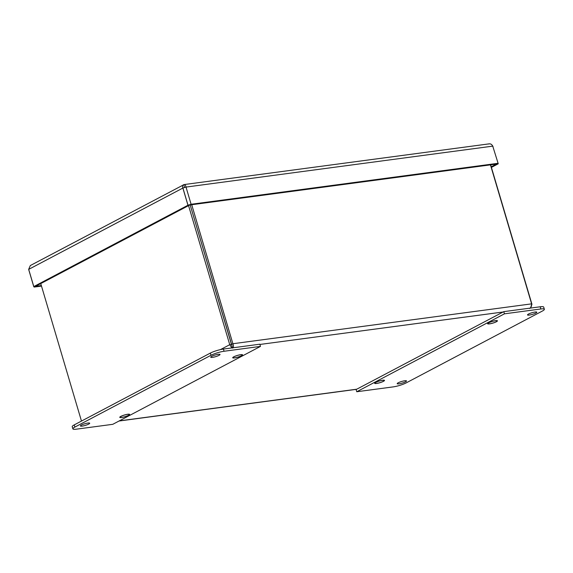 <?xml version="1.0" encoding="UTF-8"?>
<svg xmlns="http://www.w3.org/2000/svg" width="573" height="573" viewBox="0 0 573 573"><rect width="100%" height="100%" fill="white"/><g stroke="black" fill="none" stroke-linecap="round" stroke-linejoin="round"><path stroke-width="0.86" d="M531.651 304.399L530.562 308.066M531.973 304.356L490.646 164.838M232.688 348.09C233.612 347.252 233.684 345.798 232.889 343.728L231.499 344.459L232.609 347.832M529.552 308.475C531.099 307.551 531.787 306.011 531.615 303.855L490.445 164.859M232.036 345.899L190.164 204.941L231.499 344.459M231.886 347.933L229.752 344.695L231.499 344.466M81.473 421.069L40.755 283.585M220.433 349.609L229.752 344.695L188.553 205.614M531.615 303.855L232.889 343.728L191.719 204.733M495.423 320.744A4.849 0.86 -16.5 0 1 497.171 320.894A4.849 0.86 -16.5 0 1 492.766 323.093A4.849 0.86 -16.5 0 1 487.881 323.652A4.849 0.86 -16.5 0 1 490.395 322.09A4.849 0.86 -16.5 0 1 495.423 320.744M240.531 354.766A4.849 0.86 -16.5 0 1 242.279 354.916A4.849 0.86 -16.5 0 1 237.874 357.115A4.849 0.86 -16.5 0 1 232.989 357.667A4.849 0.86 -16.5 0 1 235.503 356.105A4.849 0.86 -16.5 0 1 240.531 354.766M127.593 414.343A4.849 0.86 -16.5 0 1 129.34 414.494A4.849 0.86 -16.5 0 1 124.943 416.693A4.849 0.86 -16.5 0 1 120.051 417.251A4.849 0.86 -16.5 0 1 122.565 415.69A4.849 0.86 -16.5 0 1 127.593 414.343M382.485 380.329A4.849 0.86 -16.5 0 1 384.232 380.479A4.849 0.86 -16.5 0 1 379.827 382.678A4.849 0.86 -16.5 0 1 374.943 383.23A4.849 0.86 -16.5 0 1 377.457 381.668A4.849 0.86 -16.5 0 1 382.485 380.329M210.986 355.281A9.691 1.712 -16.5 0 1 224.057 351.256L260.471 346.4L259.82 344.201L223.406 349.064A9.691 1.712 -16.5 0 0 210.334 353.09L74.232 424.894A9.691 1.712 -16.5 0 0 72.219 426.67L72.871 428.869A9.691 1.712 -16.5 0 1 74.877 427.086L210.986 355.281L210.334 353.09M219.008 355.353A4.849 0.86 -16.5 0 1 213.951 357.101A4.849 0.86 -16.5 0 1 210.721 357.215A4.849 0.86 -16.5 0 1 215.126 355.016A4.849 0.86 -16.5 0 1 220.018 354.465A4.849 0.86 -16.5 0 1 219.008 355.353M260.471 346.4L112.781 424.314L76.374 429.17A9.691 1.712 -16.5 0 1 72.871 428.869M128.553 415.361A5.136 0.91 -16.5 0 1 123.195 417.208A5.136 0.91 -16.5 0 1 119.771 417.33A5.136 0.91 -16.5 0 1 124.441 415.002A5.136 0.91 -16.5 0 1 129.62 414.415A5.136 0.91 -16.5 0 1 128.553 415.361M241.491 355.776A5.136 0.91 -16.5 0 1 236.133 357.624A5.136 0.91 -16.5 0 1 232.71 357.753A5.136 0.91 -16.5 0 1 237.372 355.425A5.136 0.91 -16.5 0 1 242.558 354.837A5.136 0.91 -16.5 0 1 241.491 355.776M88.7 424.099A4.849 0.86 -16.5 0 1 83.637 425.846A4.849 0.86 -16.5 0 1 80.413 425.961A4.849 0.86 -16.5 0 1 84.811 423.762A4.849 0.86 -16.5 0 1 89.703 423.211A4.849 0.86 -16.5 0 1 88.7 424.099M406.236 382.864A9.691 1.712 -16.5 0 1 393.164 386.89L356.75 391.746L356.098 389.554L503.789 311.64L540.203 306.784A9.691 1.712 -16.5 0 1 543.698 307.085L544.35 309.277A9.691 1.712 -16.5 0 1 542.337 311.06L406.236 382.864M398.206 382.793A4.849 0.86 -16.5 0 1 403.27 381.052A4.849 0.86 -16.5 0 1 406.493 380.93A4.849 0.86 -16.5 0 1 402.096 383.129A4.849 0.86 -16.5 0 1 397.204 383.681A4.849 0.86 -16.5 0 1 398.206 382.793M356.75 391.746L504.433 313.832L540.848 308.976A9.691 1.712 -16.5 0 1 544.35 309.277M504.433 313.832L503.789 311.64M488.662 322.785A5.136 0.91 -16.5 0 1 494.026 320.944A5.136 0.91 -16.5 0 1 497.45 320.816A5.136 0.91 -16.5 0 1 492.78 323.143A5.136 0.91 -16.5 0 1 487.602 323.731A5.136 0.91 -16.5 0 1 488.662 322.785M375.73 382.37A5.136 0.91 -16.5 0 1 381.088 380.522A5.136 0.91 -16.5 0 1 384.512 380.393A5.136 0.91 -16.5 0 1 379.842 382.728A5.136 0.91 -16.5 0 1 374.663 383.316A5.136 0.91 -16.5 0 1 375.73 382.37M528.521 314.047A4.849 0.86 -16.5 0 1 533.578 312.299A4.849 0.86 -16.5 0 1 536.808 312.185A4.849 0.86 -16.5 0 1 532.403 314.384A4.849 0.86 -16.5 0 1 527.518 314.935A4.849 0.86 -16.5 0 1 528.521 314.047M492.465 145.628L493.009 146.444M491.233 166.815L496.49 164.036L498.245 163.806L492.744 146.136C491.706 144.195 490.352 143.494 488.69 144.016M184.348 186.913L183.811 184.707L184.198 184.556L489.349 143.83M183.811 184.707C184.85 184.27 185.588 185.058 186.01 187.077L191.103 204.267L188.001 205.213L189.706 205.005L35.54 286.335L33.793 286.572L187.958 205.234L182.866 188.044C182.171 186.11 182.486 184.993 183.811 184.707L30.326 265.543L28.65 269.396L33.743 286.593L34.151 287.066L41.492 286.092M498.245 163.806L492.744 146.136L186.01 187.077L182.909 188.016L188.001 205.213M41.335 285.562L33.743 286.593M187.958 205.234L498.195 163.828L491.412 167.409M191.103 204.267L497.837 163.326M182.916 188.037L28.693 269.374L33.793 286.572M356.786 389.196L119.256 420.897M259.898 344.459L503.101 311.999M224.057 351.256L223.406 349.064M74.877 427.086L74.232 424.894M540.848 308.976L540.203 306.784M119.005 421.026L356.528 389.325"/></g></svg>
